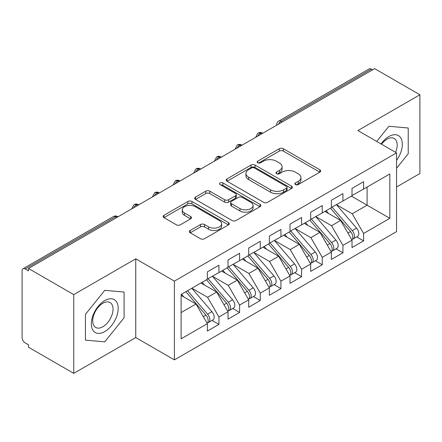 <?xml version="1.0" encoding="UTF-8"?>
<svg xmlns="http://www.w3.org/2000/svg" width="442" height="442" viewBox="0 0 442 442"><rect width="100%" height="100%" fill="white"/><g stroke="black" fill="none" stroke-linecap="round" stroke-linejoin="round"><path stroke-width="0.66" d="M295.449 184.585A2.006 1.16 0 0 0 298.289 184.585L319.842 172.142A2.867 1.657 0 0 0 320.682 170.971A2.867 1.657 0 0 0 319.842 169.8L283.333 148.722A2.867 1.657 0 0 0 279.278 148.722L257.725 161.164A2.006 1.16 0 0 0 257.133 161.982A2.006 1.16 0 0 0 257.725 162.805A2.006 1.16 0 0 0 260.565 162.805L263.355 161.192A9.177 5.298 0 0 1 276.333 161.192L279.377 162.949A9.177 5.298 0 0 1 282.068 166.695A9.177 5.298 0 0 1 279.377 170.446L276.587 172.054A2.006 1.16 0 0 0 276.001 172.877A2.006 1.16 0 0 0 276.587 173.695A2.006 1.16 0 0 0 279.427 173.695L282.217 172.082A9.177 5.298 0 0 1 295.201 172.082L298.239 173.839A9.177 5.298 0 0 1 300.93 177.59A9.177 5.298 0 0 1 298.239 181.336L295.449 182.944A2.006 1.16 0 0 0 294.864 183.767A2.006 1.16 0 0 0 295.449 184.585L295.449 182.944M190.231 230.464A2.867 1.657 0 0 0 189.386 231.636A2.867 1.657 0 0 0 190.231 232.807L200.475 238.719A2.867 1.657 0 0 0 204.53 238.719L228.464 224.901A2.867 1.657 0 0 0 229.304 223.729A2.867 1.657 0 0 0 228.464 222.558L191.955 201.48A2.867 1.657 0 0 0 187.894 201.48L163.96 215.298A2.867 1.657 0 0 0 163.12 216.47A2.867 1.657 0 0 0 163.96 217.641L176.336 224.785A2.867 1.657 0 0 0 180.391 224.785L190.635 218.867A2.867 1.657 0 0 0 191.474 217.696A2.867 1.657 0 0 0 190.635 216.525L184.496 212.983A7.674 4.431 0 0 1 182.253 209.851A7.674 4.431 0 0 1 186.988 205.757A7.674 4.431 0 0 1 195.353 206.718L219.387 220.597A7.674 4.431 0 0 1 221.635 223.729A7.674 4.431 0 0 1 216.895 227.823A7.674 4.431 0 0 1 208.536 226.862L204.53 224.547A2.867 1.657 0 0 0 200.475 224.547L190.231 230.464L190.231 232.807M396.551 186.999L419.9 173.518L419.9 94.77L374.645 68.643L28.503 268.482L28.503 270.869L25.2 268.963A4.381 2.53 -120 0 0 23.006 268.742A4.381 2.53 -120 0 0 22.1 270.753L22.1 337.566A4.381 2.53 -120 0 0 25.2 342.931L28.503 344.843L28.503 347.23L73.764 373.357L135.755 337.566L174.402 359.876L174.402 281.129L135.755 258.819L73.764 294.615L28.503 268.482M419.9 94.77L357.904 130.561L396.551 152.877L174.402 281.129M263.554 202.298A2.867 1.657 0 0 0 267.614 202.298L291.549 188.48A2.867 1.657 0 0 0 292.389 187.309A2.867 1.657 0 0 0 291.549 186.137L255.034 165.059A2.867 1.657 0 0 0 250.979 165.059L227.044 178.877A2.867 1.657 0 0 0 226.205 180.049A2.867 1.657 0 0 0 227.044 181.22L263.554 202.298M220.851 185.021A2.006 1.16 0 0 1 222.884 185.303L222.884 182.916L260.007 204.348A2.867 1.657 0 0 1 260.846 205.519A2.867 1.657 0 0 1 260.007 206.69L236.072 220.508A2.867 1.657 0 0 1 232.011 220.508L195.502 199.43L195.502 197.088A2.867 1.657 0 0 0 194.662 198.259A2.867 1.657 0 0 0 195.502 199.43M195.502 197.088L205.745 191.171A2.867 1.657 0 0 1 209.801 191.171L224.608 199.723A2.867 1.657 0 0 0 228.669 199.723L235.464 195.8A2.867 1.657 0 0 0 236.304 194.629A2.867 1.657 0 0 0 235.464 193.458L220.044 184.557A2.006 1.16 0 0 1 219.459 183.734A2.006 1.16 0 0 1 220.696 182.668A2.006 1.16 0 0 1 222.884 182.916M174.402 359.876L396.551 231.619L396.551 152.877M351.396 196.126L389.833 218.315L389.833 173.933L363.589 189.082L363.589 181.69L352.014 188.369L352.014 195.767L342.926 201.016L342.926 193.618L331.351 200.298L331.351 207.696L322.257 212.945L322.257 205.547L310.687 212.232L310.687 219.63L301.593 224.879L301.593 217.481L290.018 224.16L290.018 231.558L280.93 236.807L280.93 229.409L269.355 236.094L269.355 243.487L260.261 248.741L260.261 241.343L248.691 248.023L248.691 255.421L239.597 260.67L239.597 253.272L228.028 259.951L228.028 267.349L218.934 272.598L218.934 265.206L207.359 271.885L207.359 279.283L181.115 294.433L181.115 338.815L207.359 323.666L195.994 303.98L181.115 295.389M389.833 218.315L363.589 233.47L352.224 213.784L336.517 204.712M356.722 236.901L363.589 240.868L363.589 233.47M363.589 240.868L352.014 247.548L352.014 240.15L342.926 245.398L331.555 225.713L315.853 216.646M336.053 248.829L342.926 252.796L342.926 245.398M342.926 252.796L331.351 259.476L331.351 252.078L322.257 257.327L310.892 237.641L295.184 228.575M315.389 260.763L322.257 264.725L322.257 257.327M322.257 264.725L310.687 271.41L310.687 264.012L301.593 269.261L290.228 249.575L274.521 240.509M294.726 272.692L301.593 276.659L301.593 269.261M301.593 276.659L290.018 283.339L290.018 275.941L280.93 281.189L269.565 261.504L253.857 252.437M274.062 284.62L280.93 288.587L280.93 281.189M280.93 288.587L269.355 295.267L269.355 287.875L260.261 293.123L248.896 273.438L233.194 264.366M253.393 296.554L260.261 300.521L260.261 293.123M260.261 300.521L248.691 307.201L248.691 299.803L239.597 305.052L228.232 285.366L212.525 276.3M232.73 308.483L239.597 312.45L239.597 305.052M239.597 312.45L228.028 319.13L228.028 311.732L218.934 316.986L207.569 297.3L191.861 288.228M212.066 320.417L218.934 324.378L218.934 316.986M218.934 324.378L207.359 331.064L207.359 323.666M207.359 279.046L218.934 272.598M181.115 312.571L195.994 303.98M228.028 267.112L239.597 260.67M207.569 297.3L216.663 292.046L200.955 282.979M228.028 311.732L216.663 292.046M248.691 255.183L260.261 248.741M228.232 285.366L237.326 280.118L221.619 271.051M248.691 299.803L237.326 280.118M269.355 243.249L280.93 236.807M248.896 273.438L257.99 268.189L242.282 259.117M269.355 287.875L257.99 268.189M290.018 231.321L301.593 224.879M269.565 261.504L278.653 256.255L262.951 247.188M290.018 275.941L278.653 256.255M310.687 219.387L322.257 212.945M290.228 249.575L299.322 244.327L283.615 235.255M310.687 264.012L299.322 244.327M331.351 207.458L342.926 201.016M310.892 237.641L319.986 232.393L304.278 223.326M331.351 252.078L319.986 232.393M372.578 69.836L371.335 69.118L280.979 121.29L282.223 122.003M278.499 124.152A4.381 2.53 120 0 1 280.979 121.29A4.381 2.53 60 0 0 278.786 121.069L369.147 68.902A4.381 2.53 60 0 1 371.335 69.118M352.014 195.53L363.589 189.082M352.224 213.784L367.103 205.193L367.103 187.054L389.833 173.933M331.555 225.713L340.649 220.464L324.942 211.398M352.014 240.15L340.649 220.464M73.764 294.615L73.764 373.357M388.905 126.279L376.722 141.429L388.905 126.279L408.226 128.003L388.905 126.279M408.226 153.766L408.226 128.003L408.226 153.766L396.551 168.292L408.226 153.766M135.755 337.566L135.755 258.819M124.08 317.815L124.08 292.052L104.76 290.328L85.439 314.361L85.439 340.125L104.76 341.848L124.08 317.815L104.76 341.848L85.439 340.125L85.439 314.361L104.76 290.328L124.08 292.052L124.08 317.815M261.454 133.992L260.211 133.28A4.381 2.53 -120 0 0 258.017 133.059A4.381 2.53 -120 0 0 257.968 133.092L255.929 136.799A4.381 2.53 0 0 0 255.973 137.158M240.785 145.926L239.547 145.208A4.381 2.53 -120 0 0 237.354 144.993A4.381 2.53 -120 0 0 237.304 145.02L235.266 148.727A4.381 2.53 0 0 0 235.31 149.087M220.122 157.855L218.884 157.142A4.381 2.53 -120 0 0 216.69 156.921A4.381 2.53 -120 0 0 216.641 156.954L214.602 160.656A4.381 2.53 0 0 0 214.646 161.021M199.458 169.789L198.215 169.071A4.381 2.53 -120 0 0 196.027 168.855A4.381 2.53 -120 0 0 195.972 168.883L193.933 172.59A4.381 2.53 0 0 0 193.977 172.949M178.795 181.717L177.551 180.999A4.381 2.53 -120 0 0 175.358 180.784A4.381 2.53 -120 0 0 175.308 180.817L173.27 184.518A4.381 2.53 0 0 0 173.314 184.878M158.125 193.646L156.888 192.933A4.381 2.53 -120 0 0 154.694 192.718A4.381 2.53 -120 0 0 154.645 192.745L152.606 196.452A4.381 2.53 0 0 0 152.65 196.812M137.462 205.58L136.224 204.861A4.381 2.53 -120 0 0 134.031 204.646A4.381 2.53 -120 0 0 133.981 204.679L131.943 208.381A4.381 2.53 0 0 0 131.987 208.74M296.256 184.867L298.239 183.723A9.177 5.298 0 0 0 300.93 179.977L300.93 177.59M282.068 166.695L282.068 169.082A9.177 5.298 0 0 1 279.377 172.833L277.388 173.977M319.804 172.165L283.333 151.109A2.867 1.657 0 0 0 279.278 151.109L258.526 163.087M291.51 188.502L255.034 167.446A2.867 1.657 0 0 0 250.979 167.446L227.083 181.242M286.477 188.126A2.006 1.16 0 0 0 287.062 187.309A2.006 1.16 0 0 0 286.477 186.491L254.426 167.988A2.006 1.16 0 0 0 251.586 167.988L248.647 169.684A9.177 5.298 0 0 0 245.956 173.43A9.177 5.298 0 0 0 248.647 177.176L270.554 189.828A9.177 5.298 0 0 0 283.537 189.828L286.477 188.126L286.477 190.513A2.006 1.16 0 0 0 287.062 189.695L287.062 187.309M245.956 173.43L245.956 175.817A9.177 5.298 0 0 0 248.647 179.562L248.647 177.176M286.477 190.513L283.537 192.215A9.177 5.298 0 0 1 270.554 192.215L248.647 179.562M195.541 199.452L205.745 193.557L205.745 191.171M236.304 194.629L236.304 197.016A2.867 1.657 0 0 1 235.464 198.187L228.669 202.11A2.867 1.657 0 0 1 224.608 202.11L209.801 193.557A2.867 1.657 0 0 0 205.745 193.557M222.884 185.303L259.968 206.712M239.973 208.591A7.674 4.431 0 0 0 248.338 209.552A7.674 4.431 0 0 0 253.073 205.458A7.674 4.431 0 0 0 250.829 202.325L242.36 197.436A2.867 1.657 0 0 0 238.304 197.436L231.509 201.359A2.867 1.657 0 0 0 230.669 202.53A2.867 1.657 0 0 0 231.509 203.701L239.973 208.591L239.973 210.978A7.674 4.431 0 0 0 248.338 211.939A7.674 4.431 0 0 0 253.073 207.845L253.073 205.458M230.669 202.53L230.669 204.917A2.867 1.657 0 0 0 231.509 206.088L231.509 203.701M239.973 210.978L231.509 206.088M221.635 223.729L221.635 226.116A7.674 4.431 0 0 1 216.895 230.21A7.674 4.431 0 0 1 208.536 229.249L204.53 226.934A2.867 1.657 0 0 0 200.475 226.934L190.264 232.829M182.253 209.851L182.253 212.237A7.674 4.431 0 0 0 184.496 215.37L184.496 212.983M190.596 218.889L184.496 215.37M228.426 224.923L191.955 203.867A2.867 1.657 0 0 0 187.894 203.867L163.999 217.663M332.152 207.237L352.241 230.652A5.845 3.376 60 0 1 354.495 236.205A5.845 3.376 60 0 1 353.285 238.884L357.622 236.376A5.845 3.376 -120 0 0 358.838 233.702A5.845 3.376 -120 0 0 356.578 228.144L336.489 204.729M353.285 238.884A5.845 3.376 60 0 1 352.34 239.155M330.5 208.188L350.583 231.608A5.845 3.376 60 0 1 352.843 237.161A5.845 3.376 60 0 1 351.782 239.741M328.539 213.469L326.157 210.696M311.488 219.166L331.572 242.581A5.845 3.376 60 0 1 333.832 248.139A5.845 3.376 60 0 1 332.622 250.813L336.959 248.31A5.845 3.376 -120 0 0 338.169 245.63A5.845 3.376 -120 0 0 335.914 240.078L315.826 216.663M332.622 250.813A5.845 3.376 60 0 1 331.677 251.084M309.831 220.122L329.92 243.536A5.845 3.376 60 0 1 332.18 249.095A5.845 3.376 60 0 1 331.113 251.675M307.875 225.403L305.494 222.624M290.819 231.094L310.908 254.515A5.845 3.376 60 0 1 313.168 260.067A5.845 3.376 60 0 1 311.953 262.747L316.295 260.239A5.845 3.376 -120 0 0 317.505 257.564A5.845 3.376 -120 0 0 315.251 252.006L295.162 228.591M311.953 262.747A5.845 3.376 60 0 1 311.008 263.012M289.167 232.05L309.256 255.47A5.845 3.376 60 0 1 311.511 261.023A5.845 3.376 60 0 1 310.45 263.603M287.212 237.332L284.83 234.558M270.156 243.028L290.245 266.443A5.845 3.376 60 0 1 292.499 272.001A5.845 3.376 60 0 1 291.289 274.675L295.632 272.167A5.845 3.376 -120 0 0 296.842 269.493A5.845 3.376 -120 0 0 294.582 263.94L274.493 240.52M291.289 274.675A5.845 3.376 60 0 1 290.344 274.946M268.504 243.984L288.593 267.399A5.845 3.376 60 0 1 290.847 272.952A5.845 3.376 60 0 1 289.786 275.532M266.543 249.266L264.161 246.487M249.492 254.957L269.581 278.377A5.845 3.376 60 0 1 271.836 283.93A5.845 3.376 60 0 1 270.626 286.604L274.963 284.101A5.845 3.376 -120 0 0 276.173 281.427A5.845 3.376 -120 0 0 273.918 275.869L253.83 252.454M270.626 286.604A5.845 3.376 60 0 1 269.681 286.875M247.835 255.912L267.924 279.327A5.845 3.376 60 0 1 270.184 284.886A5.845 3.376 60 0 1 269.123 287.466M245.879 261.194L243.498 258.421M396.551 160.38A18.995 10.967 120 0 0 401.723 140.015A18.995 10.967 120 0 0 388.905 136.528A18.995 10.967 120 0 0 381.081 143.943M395.59 152.324A14.382 8.304 120 0 0 394.209 138.495A14.382 8.304 120 0 0 387.021 139.208A14.382 8.304 120 0 0 381.545 144.214M104.76 331.599A18.995 10.967 120 0 0 118.191 308.334A18.995 10.967 120 0 0 104.76 300.577A18.995 10.967 120 0 0 91.328 323.842A18.995 10.967 120 0 0 104.76 331.599M102.875 326.743A14.382 8.304 120 0 0 112.274 314.069A14.382 8.304 120 0 0 110.069 302.543A14.382 8.304 120 0 0 102.875 303.256A14.382 8.304 120 0 0 93.483 315.931A14.382 8.304 120 0 0 95.687 327.456A14.382 8.304 120 0 0 102.875 326.743M228.823 266.891L248.912 290.306A5.845 3.376 60 0 1 251.172 295.858A5.845 3.376 60 0 1 249.962 298.538L254.299 296.029A5.845 3.376 -120 0 0 255.509 293.355A5.845 3.376 -120 0 0 253.255 287.803L233.166 264.382M249.962 298.538A5.845 3.376 60 0 1 249.012 298.809M227.171 267.841L247.26 291.261A5.845 3.376 60 0 1 249.52 296.814A5.845 3.376 60 0 1 248.454 299.394M225.216 273.123L222.834 270.349M208.16 278.819L228.249 302.234A5.845 3.376 60 0 1 230.509 307.792A5.845 3.376 60 0 1 229.293 310.466L233.636 307.964A5.845 3.376 -120 0 0 234.846 305.284A5.845 3.376 -120 0 0 232.591 299.731L212.503 276.316M229.293 310.466A5.845 3.376 60 0 1 228.348 310.737M206.508 279.775L226.597 303.19A5.845 3.376 60 0 1 228.851 308.748A5.845 3.376 60 0 1 227.79 311.328M204.552 285.057L202.171 282.278M187.496 290.753L207.585 314.168A5.845 3.376 60 0 1 209.84 319.721A5.845 3.376 60 0 1 208.63 322.4L212.972 319.892A5.845 3.376 -120 0 0 214.182 317.218A5.845 3.376 -120 0 0 211.922 311.66L191.834 288.245M208.63 322.4A5.845 3.376 60 0 1 207.685 322.671M185.844 291.703L205.933 315.124A5.845 3.376 60 0 1 208.188 320.677A5.845 3.376 60 0 1 207.127 323.257M183.883 296.985L181.502 294.212M116.799 217.508L115.555 216.795L25.2 268.963M118.08 216.768L117.749 216.574A4.381 2.53 120 0 0 115.555 216.795A4.381 2.53 -120 0 0 113.367 216.574L23.006 268.742M262.736 133.252L262.404 133.059A4.381 2.53 120 0 0 260.211 133.28A4.381 2.53 120 0 0 257.835 136.081M276.598 125.252L276.598 124.865A4.381 2.53 0 0 0 276.642 125.224M242.072 145.186L241.741 144.993A4.381 2.53 120 0 0 239.547 145.208A4.381 2.53 120 0 0 237.172 148.015M221.403 157.114L221.072 156.921A4.381 2.53 120 0 0 218.884 157.142A4.381 2.53 120 0 0 216.503 159.943M200.74 169.043L200.408 168.855A4.381 2.53 120 0 0 198.215 169.071A4.381 2.53 120 0 0 195.839 171.877M180.076 180.977L179.745 180.784A4.381 2.53 120 0 0 177.551 180.999A4.381 2.53 120 0 0 175.176 183.806M159.413 192.905L159.081 192.718A4.381 2.53 120 0 0 156.888 192.933A4.381 2.53 120 0 0 154.507 195.734M138.744 204.839L138.412 204.646A4.381 2.53 120 0 0 136.224 204.861A4.381 2.53 120 0 0 133.843 207.668M298.239 183.723L298.239 181.336M276.587 173.695L276.587 172.054M279.377 172.833L279.377 170.446M257.725 162.805L257.725 161.164M279.278 151.109L279.278 148.722M283.333 151.109L283.333 148.722M319.842 172.142L319.842 169.8M227.044 181.22L227.044 178.877M250.979 167.446L250.979 165.059M255.034 167.446L255.034 165.059M291.549 188.48L291.549 186.137M270.554 192.215L270.554 189.828M283.537 192.215L283.537 189.828M209.801 193.557L209.801 191.171M224.608 202.11L224.608 199.723M228.669 202.11L228.669 199.723M235.464 198.187L235.464 195.8M260.007 206.69L260.007 204.348M200.475 226.934L200.475 224.547M204.53 226.934L204.53 224.547M208.536 229.249L208.536 226.862M190.635 218.867L190.635 216.525M163.96 217.641L163.96 215.298M187.894 203.867L187.894 201.48M191.955 203.867L191.955 201.48M228.464 224.901L228.464 222.558M350.583 231.608L347.959 233.122M356.578 228.144L352.241 230.652M329.92 243.536L327.295 245.056M335.914 240.078L331.572 242.581M309.256 255.47L306.626 256.984M315.251 252.006L310.908 254.515M288.593 267.399L285.963 268.913M294.582 263.94L290.245 266.443M267.924 279.327L265.299 280.847M273.918 275.869L269.581 278.377M247.26 291.261L244.636 292.775M253.255 287.803L248.912 290.306M226.597 303.19L223.967 304.709M232.591 299.731L228.249 302.234M205.933 315.124L203.303 316.638M211.922 311.66L207.585 314.168M262.404 133.059A4.381 4.381 0 0 0 258.017 133.059M278.786 121.069A4.381 4.381 0 0 0 276.598 124.865M241.741 144.993A4.381 4.381 0 0 0 237.354 144.993M255.929 136.799L255.929 137.18M221.072 156.921A4.381 4.381 0 0 0 216.69 156.921M235.266 148.727L235.266 149.114M200.408 168.855A4.381 4.381 0 0 0 196.027 168.855M214.602 160.656L214.602 161.043M179.745 180.784A4.381 4.381 0 0 0 175.358 180.784M193.933 172.59L193.933 172.977M159.081 192.718A4.381 4.381 0 0 0 154.694 192.718M173.27 184.518L173.27 184.905M138.412 204.646A4.381 4.381 0 0 0 134.031 204.646M152.606 196.452L152.606 196.834M117.749 216.574A4.381 4.381 0 0 0 113.367 216.574M131.943 208.381L131.943 208.768"/></g></svg>

